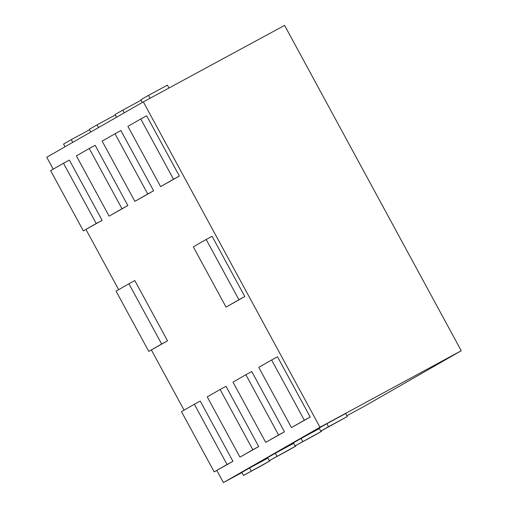 <?xml version="1.0" encoding="UTF-8"?>
<svg xmlns="http://www.w3.org/2000/svg" width="508" height="508" viewBox="0 0 508 508"><rect width="100%" height="100%" fill="white"/><g stroke="black" fill="none" stroke-linecap="round" stroke-linejoin="round"><path stroke-width="0.76" d="M241.929 472.567L223.406 482.6L319.983 427.241L461.245 350.749L364.668 406.108L346.888 415.735M319.983 427.241L143.332 101.892L284.594 25.4L461.245 350.749M143.332 101.892L46.755 157.251L53.219 169.158M223.406 482.6L216.821 470.471M184.074 410.159L151.39 349.974M118.643 289.655L85.966 229.47M194.361 404.26L181.483 411.645L214.192 471.894L227.07 464.509L194.361 404.26L200.247 401.072L232.956 461.321L227.07 464.509M232.956 461.321L214.192 471.894M115.018 133.737L102.14 141.116L134.855 201.365L147.733 193.986L115.018 133.737L120.904 130.55L153.619 190.798L147.733 193.986M153.619 190.798L134.855 201.365M220.116 389.496L207.239 396.881L239.947 457.13L252.825 449.745L220.116 389.496L226.003 386.309L258.712 446.564L252.825 449.745M258.712 446.564L239.947 457.13M245.872 374.733L232.994 382.118L265.703 442.366L278.581 434.988L245.872 374.733L251.758 371.551L284.467 431.8L278.581 434.988M284.467 431.8L265.703 442.366M140.773 118.974L127.895 126.352L160.611 186.607L173.488 179.222L140.773 118.974L146.66 115.786L179.368 176.035L173.488 179.222M179.368 176.035L160.611 186.607M271.628 359.975L258.75 367.354L291.459 427.603L304.336 420.224L271.628 359.975L277.508 356.787L310.223 417.036L304.336 420.224M310.223 417.036L291.459 427.603M206.197 239.471L193.319 246.856L226.035 307.105L238.912 299.726L206.197 239.471L212.084 236.284L244.799 296.539L238.912 299.726M244.799 296.539L226.035 307.105M63.506 163.259L50.629 170.644L83.344 230.892L96.222 223.514L63.506 163.259L69.393 160.077L102.108 220.326L96.222 223.514M102.108 220.326L83.344 230.892M128.93 283.762L116.059 291.141L148.768 351.39L161.646 344.011L128.93 283.762L134.817 280.575L167.532 340.824L161.646 344.011M167.532 340.824L148.768 351.39M89.262 148.501L76.384 155.88L109.099 216.129L121.977 208.75L89.262 148.501L95.148 145.313L127.864 205.562L121.977 208.75M127.864 205.562L109.099 216.129M72.765 142.342L71.291 139.637L89.56 129.743M65.037 146.774L63.57 144.062L71.291 139.637M98.52 127.578L97.047 124.873L115.316 114.979M90.792 132.01L89.325 129.299L97.047 124.873M124.276 112.814L122.803 110.109L141.072 100.216M116.548 117.246L115.075 114.541L122.803 110.109M168.954 88.017L167.392 85.147L148.558 95.345L150.12 98.215M142.303 102.483L140.83 99.778L148.558 95.345M270.053 460.813L243.491 475.437L262.325 465.239L270.053 460.813L269.811 460.369M251.219 471.011L249.58 467.995L267.849 458.108M243.491 475.437L241.852 472.427L249.58 467.995M295.808 446.049L269.246 460.673L288.08 450.475L295.808 446.049L295.567 445.605M276.968 456.248L275.336 453.238L293.605 443.344M269.246 460.673L267.608 457.664L275.336 453.238M321.558 431.286L295.002 445.916L313.836 435.712L321.558 431.286L321.323 430.841M302.724 441.484L301.092 438.474L319.361 428.581M295.002 445.916L293.364 442.9L301.092 438.474M320.758 431.152L347.313 416.522L345.681 413.512L326.847 423.71L328.479 426.72L320.758 431.152L319.119 428.136L326.847 423.71M347.313 416.522L328.479 426.72"/></g></svg>
